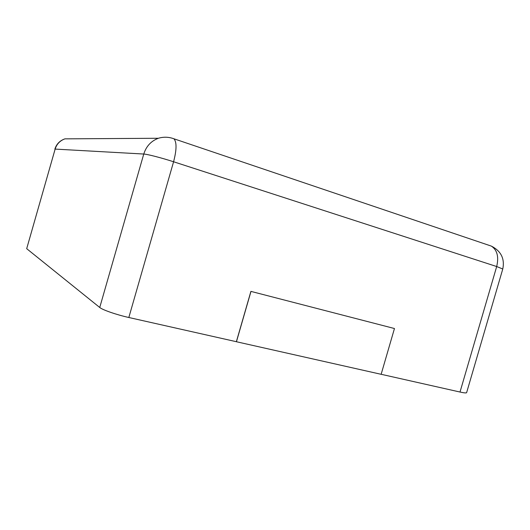 <?xml version="1.0" encoding="UTF-8"?>
<svg xmlns="http://www.w3.org/2000/svg" width="530" height="530" viewBox="0 0 530 530"><rect width="100%" height="100%" fill="white"/><g stroke="black" fill="none" stroke-linecap="round" stroke-linejoin="round"><path stroke-width="0.79" d="M460.007 392.034L496.69 266.537L502.771 269.008L466.625 392.644C466.38 393.154 464.174 392.955 460.007 392.034L381.143 374.286M250.902 291.381L394.459 328.527L250.902 291.381L236.367 341.704L128.83 317.503C116.666 314.807 102.528 309.918 99.739 307.486L26.692 248.683L55.14 149.089L26.692 248.683M250.981 291.414L236.44 341.744L381.136 374.306L394.459 328.527M502.771 269.008C504.871 258.753 501.082 251.121 491.403 246.125C497.219 250.021 498.982 256.825 496.69 266.537L173.582 161.763C176.709 149.804 176.834 142.146 173.946 138.794C168.792 136.899 163.598 136.72 158.371 138.27L64.925 138.853C59.824 140.629 56.465 144.054 54.855 149.135M128.83 317.503L173.582 161.763C161.73 157.894 147.221 154.15 143.762 154.038C146.227 146.273 151.09 141.013 158.371 138.27M99.739 307.486L143.762 154.038L55.14 149.089C56.736 144.047 59.996 140.642 64.925 138.853M489.309 245.416L488.547 245.132M491.403 246.125L173.946 138.794"/></g></svg>
